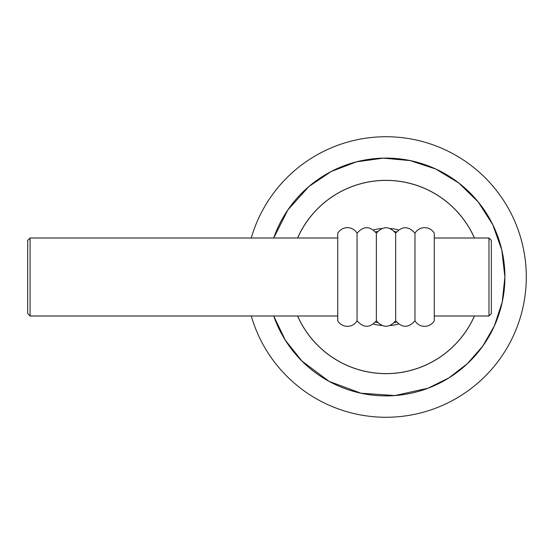 <?xml version="1.0" encoding="UTF-8"?>
<svg xmlns="http://www.w3.org/2000/svg" width="554" height="554" viewBox="0 0 554 554"><rect width="100%" height="100%" fill="white"/><g stroke="black" fill="none" stroke-linecap="round" stroke-linejoin="round"><path stroke-width="0.83" d="M273.711 238.005A118.881 118.881 0 0 1 504.902 277L502.236 302.02L494.369 325.925L482.742 346.118L467.396 363.666L448.927 377.876L428.041 388.209L394.877 395.556L360.993 393.222L329.152 381.401L301.951 361.063L285.275 340.128L273.711 315.995A118.881 118.881 0 0 0 504.902 277L501.834 250.159L492.776 224.695L478.213 201.94L458.885 183.062L435.79 169.039L410.126 160.584L383.216 158.146L356.451 161.851L331.216 171.498L308.807 186.601L287.831 209.966L273.711 238.005M251.26 238.005A140.287 140.287 0 0 1 526.3 277A140.287 140.287 0 0 1 251.26 315.995M297.581 315.995A96.652 96.652 0 0 0 474.453 315.995M474.453 238.005A96.652 96.652 0 0 0 297.581 238.005M297.643 238.005A96.59 96.59 0 0 1 474.39 238.005A96.59 96.59 0 0 0 297.643 238.005M474.39 315.995A96.59 96.59 0 0 1 297.643 315.995A96.59 96.59 0 0 0 474.39 315.995M373.493 324.042A48.683 48.683 0 0 0 381.768 325.496M390.265 325.496A48.683 48.683 0 0 0 398.541 324.042M373.493 229.958A48.683 48.683 0 0 1 381.768 228.504M390.265 228.504A48.683 48.683 0 0 1 398.541 229.958M375.48 231.911A46.307 46.307 0 0 1 377.62 231.461M394.413 231.461A46.307 46.307 0 0 1 396.553 231.911M375.48 322.089A46.307 46.307 0 0 0 377.62 322.539M394.413 322.539A46.307 46.307 0 0 0 396.553 322.089M357.06 320.794A11.177 11.177 0 0 1 337.753 320.794L337.753 233.206A11.177 11.177 0 0 1 357.06 233.206L357.06 320.794C363.493 328.086 369.927 328.086 376.36 320.794L376.36 233.206C369.927 225.914 363.493 225.914 357.06 233.206M414.974 320.794A11.177 11.177 0 0 0 434.281 320.794L434.281 233.206A11.177 11.177 0 0 0 414.974 233.206L414.974 320.794C408.54 328.086 402.107 328.086 395.667 320.794L395.667 233.206C389.233 225.914 382.8 225.914 376.36 233.206M27.7 313.619L27.7 240.381L30.075 238.005L30.075 315.995L27.7 313.619M488.967 238.005L491.35 240.381L491.35 313.619L488.967 315.995L488.967 238.005L434.281 238.005M395.667 320.794C389.233 328.086 382.8 328.086 376.36 320.794M414.974 233.206C408.54 225.914 402.107 225.914 395.667 233.206M337.753 315.995L30.075 315.995M337.753 238.005L30.075 238.005M488.967 315.995L434.281 315.995"/></g></svg>
